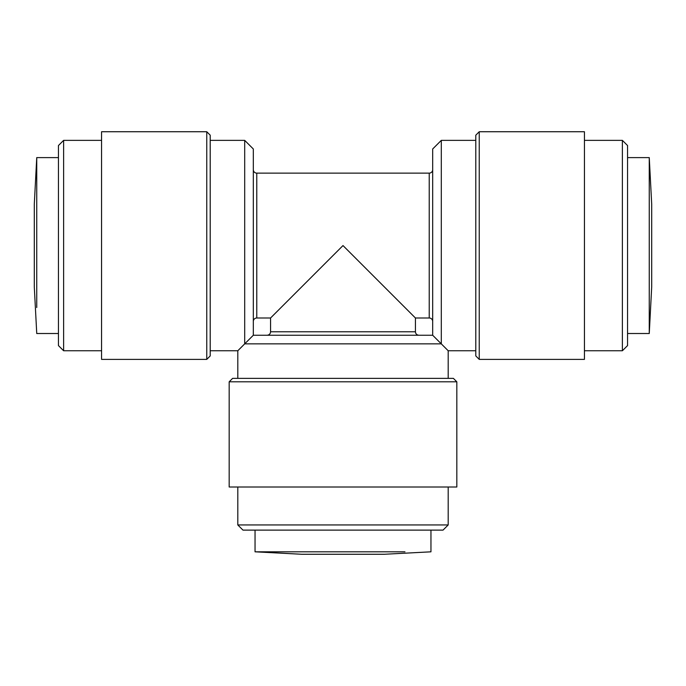 <?xml version="1.0" encoding="UTF-8"?>
<svg xmlns="http://www.w3.org/2000/svg" width="686" height="686" viewBox="0 0 686 686"><rect width="100%" height="100%" fill="white"/><g stroke="black" fill="none" stroke-linecap="round" stroke-linejoin="round"><path stroke-width="1.03" d="M649.256 170.257L649.256 157.609L651.7 204.171L651.7 286.954L649.256 333.516L649.256 157.609L627.553 157.609M649.256 333.516L627.553 333.516M255.046 530.115L255.046 551.818L404.963 551.818M430.954 530.115L430.954 551.818L384.392 554.262L343 554.262L384.392 554.262M58.447 157.609L36.744 157.609L36.744 307.525M58.447 333.516L36.744 333.516L34.3 286.954L34.3 204.171L36.744 157.609L34.3 204.171M309.172 554.262L303.632 554.262M301.608 554.262L255.046 551.818L301.608 554.262L369.351 554.262M34.3 286.954L34.3 245.562L34.3 286.954M479.24 131.738L479.24 359.387L584.438 359.387L584.438 131.738L479.24 131.738L475.792 135.185L475.792 355.931L479.24 359.387M584.438 350.76L622.382 350.76L622.382 140.364L584.438 140.364M210.208 350.76L237.802 350.76L244.696 343.866L441.304 343.866L432.677 335.24L432.677 148.982L441.304 140.364L441.304 343.866L448.198 350.76L475.792 350.76M441.304 140.364L475.792 140.364M622.382 350.76L627.553 345.59L627.553 145.535L622.382 140.364M432.677 335.24L253.323 335.24L244.696 343.866L244.696 140.364L210.208 140.364M432.677 169.682A3.447 3.447 0 0 1 429.23 173.129L429.23 317.995A3.447 3.447 0 0 1 432.677 321.442M343 378.355L453.377 378.355L456.825 381.802L229.175 381.802L232.623 378.355L343 378.355M429.23 173.129L256.77 173.129L256.77 317.995L270.567 317.995L343 245.562L415.433 317.995L429.23 317.995M210.208 135.185L210.208 355.931L206.76 359.387L206.76 131.738L210.208 135.185M229.175 381.802L229.175 487L456.825 487L456.825 381.802M256.77 173.129A3.447 3.447 0 0 1 253.323 169.682M256.77 317.995A3.447 3.447 0 0 0 253.323 321.442M206.76 131.738L101.562 131.738L101.562 359.387L206.76 359.387M448.198 524.944L443.027 530.115L242.973 530.115L237.802 524.944L448.198 524.944L448.198 487M63.618 350.76L58.447 345.59L58.447 145.535L63.618 140.364L63.618 350.76L101.562 350.76M63.618 140.364L101.562 140.364M318.853 269.709L343 245.562L367.147 269.709M253.323 335.24L253.323 148.982L244.696 140.364M415.433 317.995L415.433 331.792L270.567 331.792C270.378 333.868 269.229 335.017 267.12 335.24M448.198 378.355L448.198 350.76M237.802 378.355L237.802 350.76M415.433 331.792C415.622 333.868 416.771 335.017 418.88 335.24M270.567 331.792L270.567 317.995M237.802 524.944L237.802 487"/></g></svg>
